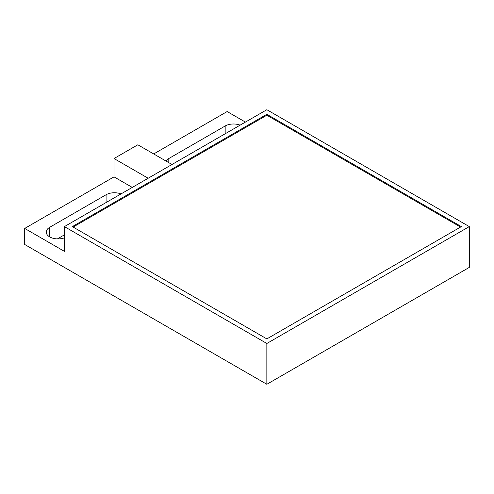 <?xml version="1.0" encoding="UTF-8"?>
<svg xmlns="http://www.w3.org/2000/svg" width="494" height="494" viewBox="0 0 494 494"><rect width="100%" height="100%" fill="white"/><g stroke="black" fill="none" stroke-linecap="round" stroke-linejoin="round"><path stroke-width="0.74" d="M132.275 187.411L114.015 176.871L24.7 228.438L24.7 244.481L266.846 384.283L469.3 267.396L469.3 226.604L266.846 109.717L64.399 226.604L266.846 343.484L469.3 226.604M57.39 238.898L64.399 234.854M245.413 122.092L227.154 111.551L153.714 153.949M266.846 384.283L266.846 343.484M24.7 228.438L64.399 251.353L64.399 226.604M64.399 237.836A11.788 6.805 180 0 1 52.383 238.071A11.788 6.805 180 0 1 46.257 232.106A11.788 6.805 180 0 1 49.709 227.289L106.08 194.747A11.788 6.805 180 0 1 121.011 193.92M114.015 176.871L114.015 158.537L148.157 178.241M171.974 164.496L137.832 144.785L114.015 158.537M166.027 161.063A11.788 6.805 180 0 1 168.8 158.537L225.165 125.989A11.788 6.805 180 0 1 240.096 125.161M461.359 226.604L266.846 114.299L72.334 226.604L266.846 338.903L461.359 226.604M460.569 227.061L266.846 115.219L73.131 227.061M266.846 114.299L266.846 115.219M168.8 162.662L168.8 158.537M225.165 133.781L225.165 125.989M106.08 202.54L106.08 194.747M49.709 236.916L49.709 227.289"/></g></svg>
